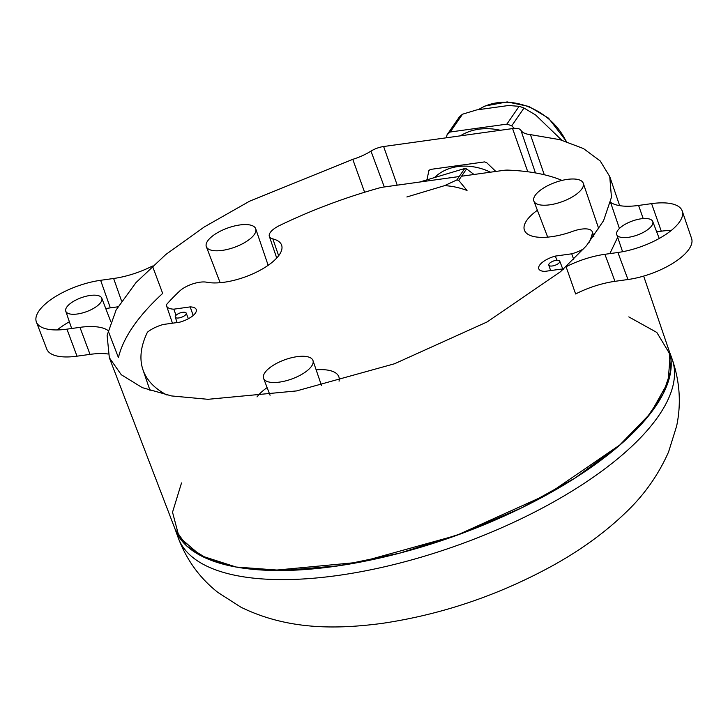<?xml version="1.0" encoding="UTF-8"?>
<svg xmlns="http://www.w3.org/2000/svg" width="728" height="728" viewBox="0 0 728 728"><rect width="100%" height="100%" fill="white"/><g stroke="black" fill="none" stroke-linecap="round" stroke-linejoin="round"><path stroke-width="1.09" d="M581.89 188.861A26.263 10.219 -19.9 0 0 583.265 183.238A26.263 10.219 -19.9 0 0 555.064 182.501A26.263 10.219 -19.9 0 0 533.879 201.119A26.263 10.219 -19.9 0 0 555.901 203.603A26.263 10.219 -19.9 0 0 581.89 188.861M254.354 234.434A26.263 10.219 -19.9 0 0 255.728 228.82A26.263 10.219 -19.9 0 0 227.527 228.073A26.263 10.219 -19.9 0 0 206.343 246.692A26.263 10.219 -19.9 0 0 228.374 249.176A26.263 10.219 -19.9 0 0 254.354 234.434M311.602 366.139A26.263 10.219 -19.9 0 0 312.976 360.524A26.263 10.219 -19.9 0 0 284.775 359.778A26.263 10.219 -19.9 0 0 263.591 378.396A26.263 10.219 -19.9 0 0 285.622 380.89A26.263 10.219 -19.9 0 0 311.602 366.139M167.031 395.067A238.584 92.838 160.1 0 1 142.934 369.706A238.584 92.838 160.1 0 1 147.438 332.196A20.275 7.89 -19.9 0 1 163.29 324.479L179.634 322.204A16.489 6.415 160.1 0 0 196.26 309.564A16.489 6.415 160.1 0 0 190.181 306.898L173.846 309.173A20.275 7.89 -19.9 0 1 166.566 305.897A20.275 7.89 -19.9 0 1 166.393 304.695A238.584 92.838 160.1 0 1 179.643 291.073A17.982 6.998 160.1 0 1 206.77 282.227A45.045 17.527 -19.9 0 0 256.711 272.017A45.045 17.527 -19.9 0 0 281.636 245.218A45.045 17.527 -19.9 0 0 272.845 238.893A17.982 6.998 160.1 0 1 269.333 236.363A17.982 6.998 160.1 0 1 279.634 225.489A238.584 92.838 160.1 0 1 378.687 188.124A17.982 6.998 160.1 0 1 383.847 187.032L459.195 176.54M339.048 381.181A45.045 17.527 -19.9 0 0 338.893 376.931A45.045 17.527 -19.9 0 0 316.143 369.824M267.112 387.578A45.045 17.527 -19.9 0 0 257.02 396.915M537.391 210.292A45.045 17.527 -19.9 0 0 524.469 230.312A45.045 17.527 -19.9 0 0 572.9 231.286A17.982 6.998 160.1 0 1 592.228 231.668A17.982 6.998 160.1 0 1 592.283 233.661A238.584 92.838 160.1 0 1 589.325 242.206M461.543 176.222L503.439 170.388A17.982 6.998 160.1 0 1 508.026 170.124A238.584 92.838 160.1 0 1 561.98 180.407M628.801 316.889L656.811 332.441L670.188 354.645L668.095 382.118L650.668 413.158L618.982 445.818L575.02 478.069L521.521 507.907L461.807 533.469L399.608 553.171L338.793 565.774L283.156 570.497L236.154 567.039L200.719 555.637L179.061 536.973L172.527 512.23L181.518 482.946M512.576 128.583A13.987 5.442 160.1 0 1 520.902 130.257A33.279 12.949 -19.9 0 0 530.421 134.616L544.289 174.747L530.421 134.616L559.95 139.685L583.447 148.548L600.209 160.961L609.736 176.54L611.456 197.279L603.576 220.657L586.395 245.782L560.56 271.68L487.187 321.903L394.512 363.763L296.533 390.927L208.008 399.308L171.581 395.941L142.297 387.642L121.276 374.729L109.318 357.685L107.107 335.344L116.134 309.937L135.999 282.582L165.82 254.5L204.277 226.954L249.631 201.174L352.78 159.341A33.279 12.949 -19.9 0 0 370.971 151.124A13.987 5.442 160.1 0 1 383.629 146.519L512.576 128.583L527.764 171.763M352.78 159.341L364.61 192.247L352.78 159.341M563.272 269.296A20.275 7.89 -19.9 0 0 561.161 269.114L544.826 271.389A16.489 6.415 160.1 0 1 538.784 268.814A16.489 6.415 160.1 0 1 555.373 256.083L571.717 253.808A20.275 7.89 -19.9 0 0 583.956 248.612M173.846 309.173L175.994 315.324M571.717 253.808L573.728 259.468M555.373 256.083L556.856 260.26M190.181 306.898L193.184 315.479M175.548 315.852A5.833 2.266 160.1 0 1 181.317 312.576A5.833 2.266 160.1 0 1 186.213 313.131A5.833 2.266 160.1 0 1 181.509 317.262A5.833 2.266 160.1 0 1 175.248 317.099A5.833 2.266 160.1 0 1 175.548 315.852M549.085 263.873A5.833 2.266 160.1 0 1 554.854 260.597A5.833 2.266 160.1 0 1 559.75 261.152A5.833 2.266 160.1 0 1 555.045 265.283A5.833 2.266 160.1 0 1 548.785 265.119A5.833 2.266 160.1 0 1 549.085 263.873M66.767 307.098A19.146 7.453 160.1 0 1 85.704 296.351A19.146 7.453 160.1 0 1 101.765 298.161A19.146 7.453 160.1 0 1 86.323 311.73A19.146 7.453 160.1 0 1 65.766 311.193A19.146 7.453 160.1 0 1 66.767 307.098M108.108 354.008A52.525 20.439 -19.9 0 0 90.017 354.372L77.013 356.183A49.895 19.419 160.1 0 1 46.801 349.14L36.4 322.031A50.45 19.629 160.1 0 0 66.949 329.156L79.953 327.345A51.97 20.22 -19.9 0 1 108.017 330.485L118.427 357.594C123.223 337.583 137.974 316.189 162.672 293.411L152.443 266.039A51.97 20.22 -19.9 0 1 113.632 278.487L121.558 301.01M57.23 329.93A49.895 19.419 160.1 0 1 69.369 321.785M105.778 308.608A49.895 19.419 160.1 0 1 110.328 307.862L117.909 306.806M36.4 322.031A50.45 19.629 160.1 0 1 100.628 280.298L113.632 278.487M617.735 230.43A19.146 7.453 160.1 0 1 636.672 219.683A19.146 7.453 160.1 0 1 652.734 221.494A19.146 7.453 160.1 0 1 637.291 235.062A19.146 7.453 160.1 0 1 616.734 234.525A19.146 7.453 160.1 0 1 617.735 230.43M617.672 237.273L609.864 253.608M656.702 231.832L661.288 231.195A49.895 19.419 160.1 0 1 671.289 230.421M619.419 228.465L610.528 202.302A51.97 20.22 -19.9 0 0 638.583 205.442L651.596 203.631A50.45 19.629 160.1 0 1 682.236 211.029L691.6 238.511A49.895 19.419 160.1 0 1 627.973 279.516L614.969 281.327A52.525 20.439 -19.9 0 0 575.62 293.976L566.093 266.748A51.97 20.22 -19.9 0 1 604.904 254.299L614.969 281.327M682.236 211.029A50.45 19.629 160.1 0 1 617.908 252.489L604.904 254.299M643.661 276.094L669.041 350.596L670.734 371.071L662.962 394.139L646 418.928L620.511 444.499L548.093 494.066L456.638 535.371L359.932 562.18L272.572 570.452L236.618 567.13L207.726 558.931L186.978 546.191L175.175 529.374L109.318 357.685M175.12 529.238A262.626 102.193 -19.9 0 0 334.179 566.439A262.626 102.193 -19.9 0 0 669.005 350.477M514.387 128.392L511.729 125.844A68.277 55.228 34.6 0 0 506.861 124.133L519.137 106.324L508.59 105.496L476.576 109.946L462.526 114.205A68.277 55.228 34.6 0 0 459.304 117.044L447.028 134.844A68.277 55.228 34.6 0 1 450.25 132.005L462.526 114.205M519.137 106.324A68.277 55.228 34.6 0 1 524.005 108.035L535.662 115.024L561.716 140.158M511.729 125.844L524.005 108.035M460.36 135.845A59.086 47.793 34.6 0 1 500.364 130.276M506.861 124.133L450.25 132.005M447.028 134.844L446.401 137.783M495.814 171.453L486.668 162.653A63.027 50.978 34.6 0 0 484.539 161.907L430.284 169.451A63.027 50.978 34.6 0 0 428.874 170.698L426.926 179.852M434.489 177.587A54.1 43.753 34.6 0 1 490.499 172.19M458.695 180.353A72.218 58.413 34.6 0 0 456.847 179.953L444.571 185.649A66.967 54.163 34.6 0 1 467.03 190.481L458.695 180.353L466.584 168.905L474.001 174.483M419.601 182.055L464.737 168.505A72.218 58.413 34.6 0 1 466.584 168.905M444.571 185.649L406.87 196.969M456.847 179.953L464.737 168.505M592.283 233.661L593.475 236.782M272.845 238.893L278.642 255.756M520.902 130.257L535.444 172.936M383.629 146.519L397.224 185.167M370.971 151.124L384.311 186.969M100.628 280.298L110.328 307.862M66.949 329.156L77.013 356.183M79.953 327.345L90.017 354.372M617.908 252.489L627.973 279.516M651.596 203.631L661.288 231.195M638.583 205.442L643.197 218.564M337.474 575.53A262.626 102.193 -19.9 0 0 672.09 358.986C679.825 381.263 681.344 403.612 676.649 426.044L668.559 451.979C658.394 474.929 644.125 495.122 625.743 512.548C605.186 532.368 580.817 550.068 552.634 565.656C498.507 595.322 441.65 614.569 382.073 623.395C335.217 629.556 287.278 629.802 241.059 607.27L218.027 592.519C199.863 578.26 186.586 560.014 178.205 537.765A262.626 102.193 -19.9 0 0 337.474 575.53M478.378 109.701A58.832 47.575 34.6 0 1 566.147 141.469M598.826 228.929L583.265 183.238M547.684 237.128L533.879 201.119M268.159 265.32L255.728 228.82M220.147 282.701L206.343 246.692M321.512 385.585L312.976 360.524M270.07 395.286L263.591 378.396M142.934 369.706L150.041 390.554M592.228 231.668L593.948 236.136M269.333 236.363L276.722 258.04M166.566 305.897L172.463 323.205M175.248 317.099L177.104 322.559M186.213 313.131L188.361 318.737M548.785 265.119L550.641 270.579M559.75 261.152L562.853 269.242M65.766 311.193L71.663 328.501M101.765 298.161L110.738 321.549M616.734 234.525L622.586 251.715M652.734 221.494L659.24 238.447M609.736 176.54L619.655 205.651M672.09 358.986L668.914 350.232M178.205 537.765L175.038 529.01M478.232 109.719L484.939 106.042L507.17 101.911L528.837 106.443L548.53 118.154L566.611 141.614"/></g></svg>
